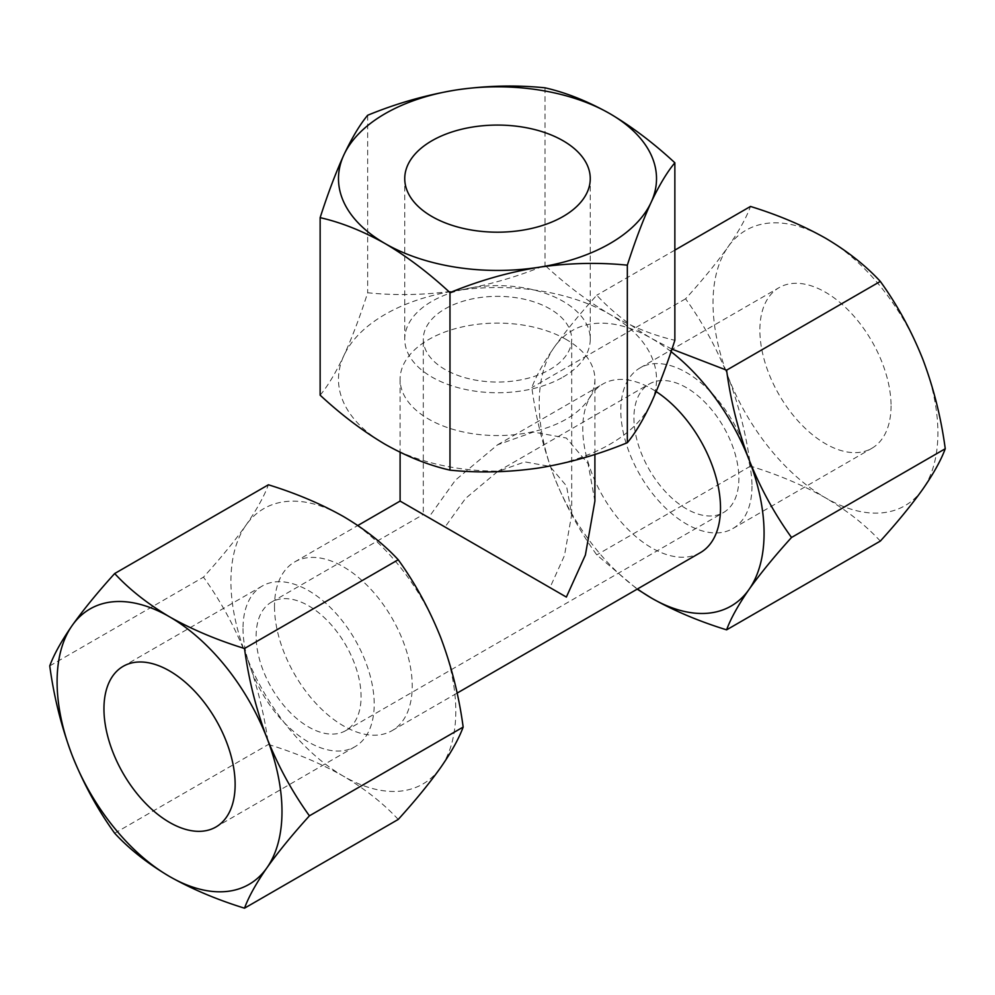 <?xml version="1.0" encoding="UTF-8"?>
<svg xmlns="http://www.w3.org/2000/svg" width="995" height="995" viewBox="0 0 995 995"><rect width="100%" height="100%" fill="white"/><g stroke="black" fill="none" stroke-linecap="round" stroke-linejoin="round"><path stroke-width="0.75" stroke-dasharray="4.97 3.73" d="M445.026 308.898A74.202 42.847 180 0 1 549.974 308.898A74.202 42.847 180 0 1 571.702 339.195A74.202 42.847 180 0 1 549.974 369.481A74.202 42.847 180 0 1 469.105 378.772A74.202 42.847 180 0 1 423.298 339.195A74.202 42.847 180 0 1 445.026 308.898M445.026 527.027C427.564 516.94 406.905 505.012 445.026 527.027L549.974 587.61L564.463 555.583L571.702 514.477L566.503 485.946L549.974 466.431L524.813 461.879L497.5 471.63L465.523 498.458L445.026 527.027L423.298 514.477L423.298 339.195M256.125 636.091A74.202 42.847 60 0 1 271.498 602.112A74.202 42.847 60 0 1 308.599 605.793A74.202 42.847 60 0 1 361.073 696.674A74.202 42.847 60 0 1 345.7 730.641A74.202 42.847 60 0 1 288.513 710.766A74.202 42.847 60 0 1 256.125 636.091M633.927 417.962A74.202 42.847 -120 0 0 686.401 508.843A74.202 42.847 -120 0 0 723.502 512.524A74.202 42.847 -120 0 0 738.875 478.558A74.202 42.847 -120 0 0 706.487 403.87A74.202 42.847 -120 0 0 649.3 383.995A74.202 42.847 -120 0 0 633.927 417.962M563.095 377.055A92.759 53.556 0 0 0 590.259 339.195A92.759 53.556 0 0 0 532.997 289.719A92.759 53.556 0 0 0 431.905 301.323A92.759 53.556 0 0 0 404.741 339.195A92.759 53.556 0 0 0 462.003 388.672A92.759 53.556 0 0 0 563.095 377.055M243.004 628.517A92.759 53.556 -120 0 0 283.5 721.86A92.759 53.556 -120 0 0 354.979 746.71A92.759 53.556 -120 0 0 374.195 704.249A92.759 53.556 -120 0 0 333.698 610.905A92.759 53.556 -120 0 0 262.22 586.043A92.759 53.556 -120 0 0 243.004 628.517M891.047 405.848A92.759 53.556 60 0 1 871.831 448.31A92.759 53.556 60 0 1 800.353 423.46A92.759 53.556 60 0 1 759.869 330.104A92.759 53.556 60 0 1 779.073 287.642A92.759 53.556 60 0 1 825.452 292.231A92.759 53.556 60 0 1 891.047 405.848M751.996 486.12A92.759 53.556 60 0 1 732.78 528.594A92.759 53.556 60 0 1 661.302 503.744A92.759 53.556 60 0 1 620.805 410.388A92.759 53.556 60 0 1 640.021 367.926A92.759 53.556 60 0 1 711.5 392.776A92.759 53.556 60 0 1 751.996 486.12M594.898 501.082L588.057 463.633L566.366 438.036L533.357 432.054L497.5 444.852L455.523 480.063L428.634 517.562L400.102 501.082M566.366 339.569A97.398 56.23 0 0 0 428.634 339.569A97.398 56.23 0 0 0 400.102 379.331A97.398 56.23 0 0 0 460.225 431.283A97.398 56.23 0 0 0 566.366 419.094A97.398 56.23 0 0 0 594.898 379.331A97.398 56.23 0 0 0 566.366 339.569M700.343 552.673A97.398 56.23 60 0 1 651.638 547.847A97.398 56.23 60 0 1 582.771 428.559A97.398 56.23 60 0 1 602.945 383.983A97.398 56.23 60 0 1 656.178 391.595M274.496 606.552A97.398 56.23 -120 0 0 317.007 704.559A97.398 56.23 -120 0 0 392.055 730.653A97.398 56.23 -120 0 0 412.228 686.077A97.398 56.23 -120 0 0 369.717 588.057A97.398 56.23 -120 0 0 294.657 561.964A97.398 56.23 -120 0 0 274.496 606.552M398.236 819.432C383.386 803.413 365.09 788.985 343.362 776.15A159.013 91.814 60 0 1 245.989 655.008A159.013 91.814 60 0 1 245.989 525.173A159.013 91.814 60 0 1 343.362 516.467A159.013 91.814 60 0 1 440.735 637.608A159.013 91.814 60 0 1 440.735 767.443A159.013 91.814 60 0 1 343.362 776.15C320.813 763.463 295.826 752.904 268.401 744.471C264.235 713.44 256.76 683.615 245.989 655.008C234.646 626.639 220.48 600.681 203.477 577.15C220.517 558.357 234.683 541.031 245.989 525.173C256.785 509.577 264.247 496.119 268.401 484.789M49.75 665.904L203.477 577.15M114.674 833.225L268.401 744.471M671.948 349.108L651.638 338.487A159.013 91.814 -120 0 0 554.265 347.193A159.013 91.814 -120 0 0 554.265 477.028A159.013 91.814 -120 0 0 637.484 588.965M671.078 351.67A159.013 91.814 -120 0 0 651.638 338.487C629.673 325.477 611.39 311.049 596.764 295.216C579.737 313.997 565.57 331.323 554.265 347.193C543.469 362.777 535.994 376.234 531.84 387.565C536.006 418.596 543.481 448.422 554.265 477.028C565.595 505.398 579.762 531.342 596.764 554.887L637.173 589.139M880.326 541.093C865.488 525.074 847.193 510.646 825.452 497.811C802.915 485.137 777.928 474.578 750.491 466.133C746.325 435.101 738.862 405.288 728.079 376.67A159.013 91.814 -120 0 0 825.452 497.811A159.013 91.814 -120 0 0 922.838 489.117A159.013 91.814 -120 0 0 922.838 359.282A159.013 91.814 -120 0 0 825.452 238.141A159.013 91.814 -120 0 0 728.079 246.835A159.013 91.814 -120 0 0 728.079 376.67C716.736 348.3 702.569 322.355 685.58 298.811C702.607 280.018 716.773 262.692 728.079 246.835C738.875 231.25 746.35 217.781 750.491 206.45M685.58 298.811L531.84 387.565M750.491 466.133L596.764 554.887M674.859 250.118L596.764 295.216M320.141 395.177C327.902 385.886 335.812 372.69 343.897 355.576C352.006 337.803 359.929 316.87 367.665 292.779C396.619 295.726 426.183 295.017 456.344 290.652C486.58 285.664 516.144 277.232 545.024 265.342C566.043 284.868 587.684 301.224 609.947 314.42A159.013 91.814 180 0 1 651.103 403.099A159.013 91.814 180 0 1 538.656 468.011A159.013 91.814 180 0 1 385.053 444.255A159.013 91.814 180 0 1 343.897 355.576A159.013 91.814 180 0 1 456.344 290.652A159.013 91.814 180 0 1 609.947 314.42C631.924 326.82 653.566 335.452 674.859 340.302M367.665 115.258L367.665 292.779M545.024 87.821L545.024 265.342M571.702 514.477L571.702 339.195M271.498 602.112L423.298 514.477M345.7 730.641L723.502 512.524M590.259 339.195L590.259 178.627M354.979 746.71L215.927 826.994M732.78 528.594L871.831 448.31M594.898 379.331L594.898 454.441M497.5 444.852L602.945 383.983M392.055 730.653L457.115 693.105M294.657 561.964L357.827 525.497M400.102 379.331L400.102 452.265M640.021 367.926L779.073 287.642M262.22 586.043L123.169 666.327M404.741 339.195L404.741 178.627M497.5 471.63L649.3 383.995"/><path stroke-width="1.49" d="M563.095 216.5A92.759 53.556 0 0 0 590.259 178.627A92.759 53.556 0 0 0 532.997 129.151A92.759 53.556 0 0 0 431.905 140.755A92.759 53.556 0 0 0 404.741 178.627A92.759 53.556 0 0 0 431.905 216.5A92.759 53.556 0 0 0 563.095 216.5M169.548 822.405A92.759 53.556 -120 0 0 215.927 826.994A92.759 53.556 -120 0 0 235.131 784.533A92.759 53.556 -120 0 0 194.647 691.177A92.759 53.556 -120 0 0 123.169 666.327A92.759 53.556 -120 0 0 103.953 708.788A92.759 53.556 -120 0 0 169.548 822.405M428.634 517.562C405.711 504.328 378.597 488.669 428.634 517.549L566.366 597.075L585.383 555.048L594.898 501.082L594.898 454.441M656.178 391.595A97.398 56.23 60 0 1 720.504 508.084A97.398 56.23 60 0 1 700.343 552.673L457.115 693.105M114.674 573.543L268.401 484.789C295.826 493.234 320.813 503.793 343.362 516.467C365.09 529.315 383.386 543.743 398.236 559.75C415.263 583.356 429.43 609.301 440.735 637.608C451.531 666.289 459.006 696.114 463.16 727.071C458.993 738.427 451.519 751.897 440.735 767.443C429.405 783.351 415.238 800.676 398.236 819.432L244.509 908.186C248.675 896.818 256.138 883.361 266.921 867.802A159.013 91.814 60 0 1 169.548 876.495A159.013 91.814 60 0 1 72.162 755.367A159.013 91.814 60 0 1 72.162 625.519A159.013 91.814 60 0 1 169.548 616.825C147.583 603.803 129.288 589.376 114.674 573.543C97.634 592.336 83.468 609.661 72.162 625.519C61.367 641.116 53.892 654.573 49.75 665.904C53.917 696.935 61.391 726.748 72.162 755.367C83.505 783.724 97.672 809.681 114.674 833.225C129.288 849.058 147.583 863.486 169.548 876.495C191.786 889.045 216.773 899.604 244.509 908.186M266.921 737.967A159.013 91.814 60 0 1 266.921 867.802C278.264 851.907 292.43 834.581 309.42 815.825C292.393 792.219 278.227 766.274 266.921 737.967C256.125 709.286 248.65 679.461 244.509 648.504C216.773 639.934 191.786 629.375 169.548 616.825A159.013 91.814 60 0 1 266.921 737.967M309.42 815.825L463.16 727.071M244.509 648.504L398.236 559.75M637.484 588.965A159.013 91.814 -120 0 0 651.638 598.169C673.876 610.719 698.863 621.278 726.599 629.847C730.765 618.48 738.24 605.022 749.011 589.463C760.354 573.568 774.52 556.242 791.522 537.487C774.483 513.893 760.317 487.936 749.011 459.628C738.215 430.947 730.753 401.134 726.599 370.177L671.948 349.108M637.173 589.139L651.638 598.169A159.013 91.814 -120 0 0 749.011 589.463A159.013 91.814 -120 0 0 749.011 459.628A159.013 91.814 -120 0 0 671.078 351.67M674.859 250.118L750.491 206.45C777.928 214.895 802.915 225.455 825.452 238.141C847.193 250.976 865.488 265.404 880.326 281.411C897.366 305.017 911.532 330.974 922.838 359.282C933.633 387.95 941.108 417.776 945.25 448.733C941.083 460.1 933.608 473.558 922.838 489.117C911.495 505.012 897.328 522.338 880.326 541.093L726.599 629.847M880.326 281.411L726.599 370.177M945.25 448.733L791.522 537.487M674.859 162.782C653.566 143.056 631.924 126.688 609.947 113.704A159.013 91.814 180 0 1 651.103 202.383A159.013 91.814 180 0 1 538.656 267.307A159.013 91.814 180 0 1 385.053 243.539C407.042 256.523 428.683 272.891 449.976 292.617C478.931 280.714 508.495 272.269 538.656 267.307C568.891 262.941 598.455 262.232 627.335 265.18C635.096 241.039 643.019 220.106 651.103 202.383C659.2 185.244 667.123 172.048 674.859 162.782L674.859 340.302C667.098 364.444 659.188 385.376 651.103 403.099C642.994 420.238 635.071 433.434 627.335 442.7C598.381 454.603 568.817 463.048 538.656 468.011C508.42 472.376 478.856 473.085 449.976 470.137C428.683 465.287 407.042 456.655 385.053 444.255C362.802 431.059 341.161 414.704 320.141 395.177L320.141 217.656C341.161 222.407 362.802 231.039 385.053 243.539A159.013 91.814 180 0 1 343.897 154.859A159.013 91.814 180 0 1 456.344 89.948A159.013 91.814 180 0 1 609.947 113.704C587.684 101.191 566.043 92.572 545.024 87.821C516.069 84.873 486.505 85.582 456.344 89.948C426.109 94.935 396.545 103.368 367.665 115.258C359.904 124.549 351.981 137.758 343.897 154.859C335.8 172.632 327.877 193.565 320.141 217.656M449.976 292.617L449.976 470.137M627.335 265.18L627.335 442.7M357.827 525.497L400.102 501.082L400.102 452.265"/></g></svg>
